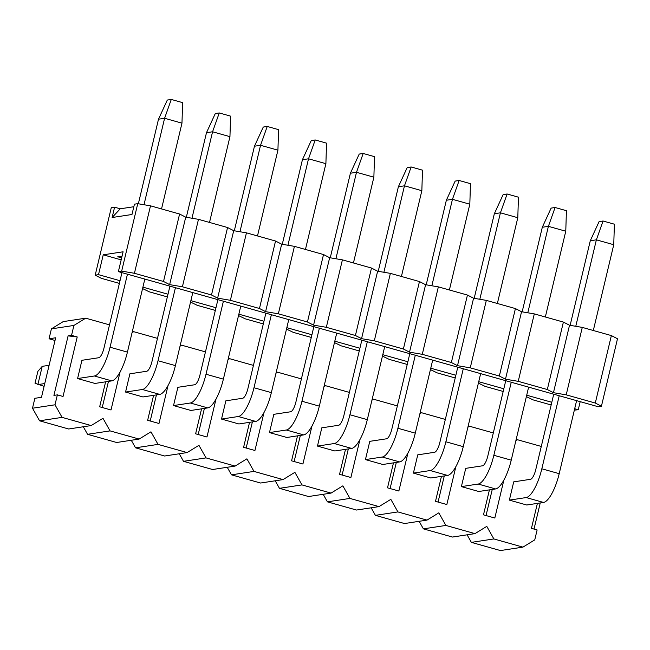 <?xml version="1.0" encoding="UTF-8"?>
<svg xmlns="http://www.w3.org/2000/svg" width="650" height="650" viewBox="0 0 650 650"><rect width="100%" height="100%" fill="white"/><g stroke="black" fill="none" stroke-linecap="round" stroke-linejoin="round"><path stroke-width="0.97" d="M71.549 335.359L73.913 325.439L51.407 328.868L49.042 338.788L55.664 337.773L41.478 397.296L34.864 398.304L32.5 408.224L55.006 404.796L57.371 394.875L53.926 395.403L68.104 335.879L71.549 335.359L77.22 336.952L63.042 396.476L57.371 394.875M68.104 335.879L77.22 336.952M541.288 446.436L517.497 439.741L515.856 440.749M493.309 432.933L469.519 426.238L467.878 427.245M445.331 419.429L421.541 412.726L419.908 413.733M397.361 405.917L373.571 399.222L371.93 400.229M349.383 392.413L325.593 385.71L323.952 386.717M301.405 378.901L277.615 372.206L275.982 373.214M253.435 365.398L229.645 358.694L228.004 359.702M205.457 351.886L181.667 345.191L180.026 346.198M157.479 338.382L133.689 331.687L132.056 332.694M109.509 324.87L85.719 318.175L73.913 325.439M55.006 404.796L62.083 417.373L91.171 425.563L102.976 418.299L110.061 430.885L139.149 439.067L150.954 431.811L158.039 444.389L187.127 452.579L198.933 445.315L206.009 457.892L235.097 466.082L246.903 458.827L253.988 471.404L283.075 479.594L294.881 472.331L301.966 484.908L331.053 493.098L342.859 485.843L349.936 498.42L379.023 506.61L390.829 499.346L397.914 511.924L427.001 520.114L438.807 512.85L445.892 525.436L474.979 533.626L486.785 526.362L493.862 538.939L522.949 547.129L534.755 539.866L537.119 529.945L531.448 528.352L537.396 503.384M503.856 480.098L494.821 518.034L483.478 514.841L489.426 489.881M559.227 395.752L541.832 468.788L559.203 473.679A28.381 8.491 105.7 0 1 543.546 502.45L526.736 505.009L509.364 500.118L513.711 481.861L530.522 479.302A9.457 2.828 105.7 0 0 535.738 469.714L553.727 394.209M455.878 466.594L446.843 504.53L435.5 501.337L441.448 476.369M511.249 382.249L493.854 455.276L511.233 460.168A28.381 8.491 105.7 0 1 495.576 488.938L478.766 491.497L461.386 486.606L465.733 468.358L482.544 465.798A9.457 2.828 105.7 0 0 487.768 456.202L505.749 380.697M407.908 453.082L398.864 491.026L387.522 487.833L393.469 462.865M463.279 368.737L445.876 441.773L463.255 446.664A28.381 8.491 105.7 0 1 447.598 475.434L430.788 477.994L413.408 473.102L417.755 454.846L434.574 452.286A9.457 2.828 105.7 0 0 439.79 442.699L457.779 367.193M359.929 439.579L350.894 477.514L339.552 474.321L345.499 449.353M415.301 355.233L397.906 428.261L415.277 433.152A28.381 8.491 105.7 0 1 399.62 461.923L382.809 464.482L365.438 459.591L369.785 441.342L386.596 438.782A9.457 2.828 105.7 0 0 391.812 429.187L409.801 353.681M311.951 426.067L302.916 464.011L291.574 460.817L297.521 435.849M367.323 341.721L349.928 414.757L367.307 419.648A28.381 8.491 105.7 0 1 351.65 448.419L334.839 450.978L317.46 446.087L321.807 427.83L338.618 425.271A9.457 2.828 105.7 0 0 343.842 415.683L361.822 340.178M263.981 412.563L254.938 450.499L243.596 447.306L249.543 422.337M319.353 328.217L301.949 401.245L319.329 406.144A28.381 8.491 105.7 0 1 303.672 434.907L286.861 437.474L269.482 432.575L273.829 414.326L290.648 411.767A9.457 2.828 105.7 0 0 295.864 402.179L313.852 326.666M216.003 399.051L206.968 436.995L195.626 433.802L201.573 408.834M271.375 314.714L253.979 387.741L271.351 392.632A28.381 8.491 105.7 0 1 255.694 421.403L238.883 423.962L221.512 419.071L225.859 400.822L242.669 398.255A9.457 2.828 105.7 0 0 247.886 388.668L265.874 313.162M168.025 385.548L158.99 423.483L147.648 420.29L153.595 395.322M223.397 301.202L206.001 374.238L223.381 379.129A28.381 8.491 105.7 0 1 207.724 407.899L190.913 410.459L173.534 405.567L177.881 387.311L194.691 384.751A9.457 2.828 105.7 0 0 199.916 375.164L217.896 299.658M120.055 372.044L111.012 409.979L99.669 406.786L105.617 381.818M175.427 287.698L158.023 360.726L175.403 365.617A28.381 8.491 105.7 0 1 159.746 394.387L142.935 396.947L125.556 392.056L129.903 373.807L146.721 371.248A9.457 2.828 105.7 0 0 151.938 361.652L169.926 286.146M127.449 274.186L110.053 347.222L127.424 352.113A28.381 8.491 105.7 0 1 111.767 380.884L94.957 383.443L77.586 378.552L81.933 360.295L98.743 357.736A9.457 2.828 105.7 0 0 103.959 348.148L121.948 272.642M534.016 529.076L540.239 502.954M516.043 439.961L517.497 439.741M55.023 340.47L49.042 338.788M51.407 328.868L63.212 321.604L85.719 318.175M468.073 426.457L469.519 426.238M420.095 412.945L421.541 412.726M372.117 399.441L373.571 399.222M324.147 385.938L325.593 385.71M276.169 372.426L277.615 372.206M228.191 358.922L229.645 358.694M180.221 345.41L181.667 345.191M132.243 331.906L133.689 331.687M474.979 533.626L452.473 537.046L423.386 528.856L419.136 521.316M427.001 520.114L404.495 523.543L375.408 515.352L371.158 507.804M379.023 506.61L356.517 510.039L327.429 501.849L323.188 494.301M331.053 493.098L308.547 496.527L279.459 488.337L275.21 480.789M283.075 479.594L260.569 483.023L231.481 474.833L227.232 467.285M235.097 466.082L212.591 469.511L183.503 461.321L179.262 453.773M187.127 452.579L164.621 456.007L135.533 447.817L131.284 440.269M139.149 439.067L116.642 442.496L87.555 434.306L83.306 426.757M91.171 425.563L68.664 428.992L39.577 420.802L32.5 408.224M522.949 547.129L500.443 550.558L471.356 542.368L467.114 534.82M471.356 542.368L493.862 538.939M445.892 525.436L423.386 528.856M397.914 511.924L375.408 515.352M349.936 498.42L327.429 501.849M301.966 484.908L279.459 488.337M253.988 471.404L231.481 474.833M206.009 457.892L183.503 461.321M158.039 444.389L135.533 447.817M110.061 430.885L87.555 434.306M62.083 417.373L39.577 420.802M108.461 381.387L102.237 407.509M156.431 394.891L150.207 421.013M204.409 408.403L198.185 434.525M252.387 421.907L246.163 448.029M300.357 435.419L294.133 461.541M348.335 448.923L342.111 475.044M396.313 462.426L390.089 488.548M444.283 475.938L438.059 502.06M492.261 489.442L486.038 515.564M570.131 325.341L590.281 240.768L599.089 221.618L603.062 221.008L614.396 224.201L613.746 244.725L596.375 239.834L603.062 221.008M590.281 240.768L596.375 239.834L575.778 326.292M559.203 473.679L576.607 400.644M593.312 330.501L613.746 244.725M509.364 500.118L526.175 497.559A28.381 8.491 -74.3 0 0 541.832 468.788M522.161 311.838L542.311 227.256L551.119 208.106L555.084 207.504L566.418 210.689L565.776 231.221L548.397 226.33L555.084 207.504M542.311 227.256L548.397 226.33L527.8 312.788M511.233 460.168L528.629 387.14M545.342 316.997L565.776 231.221M461.386 486.606L478.197 484.047A28.381 8.491 -74.3 0 0 493.854 455.276M474.183 298.326L494.333 213.752L503.141 194.602L507.114 193.993L518.44 197.186L517.798 217.717L500.419 212.818L507.114 193.993M494.333 213.752L500.419 212.818L479.822 299.276M463.255 446.664L480.651 373.628M497.364 303.485L517.798 217.717M413.408 473.102L430.219 470.543A28.381 8.491 -74.3 0 0 445.876 441.773M426.205 284.822L446.355 200.241L455.163 181.09L459.136 180.489L470.47 183.682L469.82 204.206L452.449 199.314L459.136 180.489M446.355 200.241L452.449 199.314L431.852 285.773M415.277 433.152L432.681 360.124M449.386 289.981L469.82 204.206M365.438 459.591L382.249 457.031A28.381 8.491 -74.3 0 0 397.906 428.261M378.235 271.31L398.385 186.737L407.192 167.586L411.158 166.977L422.492 170.17L421.85 190.702L404.471 185.811L411.158 166.977M398.385 186.737L404.471 185.811L383.874 272.269M367.307 419.648L384.702 346.621M401.416 276.469L421.85 190.702M317.46 446.087L334.271 443.527A28.381 8.491 -74.3 0 0 349.928 414.757M330.257 257.806L350.407 173.225L359.214 154.074L363.188 153.473L374.514 156.666L373.872 177.19L356.493 172.299L363.188 153.473M350.407 173.225L356.493 172.299L335.896 258.757M319.329 406.144L336.724 333.109M353.438 262.966L373.872 177.19M269.482 432.575L286.293 430.016A28.381 8.491 -74.3 0 0 301.949 401.245M282.279 244.294L302.429 159.721L311.236 140.571L315.209 139.961L326.544 143.154L325.894 163.686L308.523 158.795L315.209 139.961M302.429 159.721L308.523 158.795L287.926 245.253M271.351 392.632L288.754 319.605M305.459 249.454L325.894 163.686M221.512 419.071L238.322 416.512A28.381 8.491 -74.3 0 0 253.979 387.741M234.309 230.791L254.459 146.209L263.266 127.059L267.231 126.457L278.566 129.651L277.924 150.174L260.544 145.283L267.231 126.457M254.459 146.209L260.544 145.283L239.947 231.741M223.381 379.129L240.776 306.093M257.489 235.95L277.924 150.174M173.534 405.567L190.344 403A28.381 8.491 -74.3 0 0 206.001 374.238M186.331 217.287L206.481 132.706L215.288 113.555L219.261 112.954L230.588 116.139L229.946 136.671L212.566 131.779L219.261 112.954M206.481 132.706L212.566 131.779L191.969 218.238M175.403 365.617L192.798 292.589M209.511 222.446L229.946 136.671M125.556 392.056L142.366 389.496A28.381 8.491 -74.3 0 0 158.023 360.726M138.352 203.775L158.502 119.202L167.31 100.051L171.283 99.442L182.618 102.635L181.968 123.167L164.596 118.267L171.283 99.442M158.502 119.202L164.596 118.267L143.999 204.726M127.424 352.113L144.828 279.077M161.533 208.934L181.968 123.167M49.108 365.3L42.218 366.348L37.871 384.597L44.761 383.549M77.586 378.552L94.396 375.993A28.381 8.491 -74.3 0 0 110.053 347.222M42.218 366.348L37.863 371.377L35.027 383.281L44.086 386.352M114.579 207.204L111.272 207.707L95.201 275.161L98.507 274.658L103.236 254.816L123.094 251.794L118.365 271.635L121.672 271.123L137.743 203.669L134.436 204.173L131.982 214.492L112.125 217.514L114.579 207.204L120.25 208.796L133.827 206.732M112.125 217.514L120.25 208.796M137.743 203.669L150.499 205.831L179.587 214.021L185.721 217.181L198.477 219.334L227.565 227.524L233.699 230.685L246.447 232.838L275.535 241.028L281.669 244.197L294.426 246.35L323.513 254.54L329.648 257.701L342.404 259.854L371.491 268.044L377.626 271.213L390.374 273.366L419.461 281.556L425.596 284.716L438.352 286.869L467.439 295.059L473.574 298.22L486.33 300.381L515.418 308.571L521.552 311.732L534.3 313.885L563.387 322.075L569.522 325.236L582.278 327.397L611.366 335.587L617.5 338.748L601.429 406.201L598.122 406.705L118.365 271.635M580.19 401.659L578.264 409.727L574.348 410.134M551.168 404.974L533.114 399.888L526.37 396.622M578.264 409.727L574.681 408.72M551.801 402.277L526.703 395.216M503.831 388.773L478.733 381.704M455.853 375.261L430.755 368.201M407.875 361.757L382.777 354.689M359.905 348.254L334.807 341.185M311.927 334.742L286.829 327.673M263.949 321.238L238.851 314.169M215.979 307.726L190.881 300.658M168.001 294.223L142.903 287.154M120.022 280.711L98.507 274.658M95.201 275.161L101.335 278.322L119.389 283.408M142.569 288.567L149.313 291.834L167.359 296.912M190.539 302.071L197.283 305.338L215.337 310.416M238.518 315.575L245.261 318.841L263.315 323.928M286.496 329.087L293.239 332.353L311.285 337.431M334.466 342.591L341.209 345.857L359.263 350.943M382.444 356.102L389.188 359.369L407.241 364.447M430.422 369.606L437.166 372.873L455.211 377.959M478.392 383.118L485.136 386.384L503.189 391.463M121.168 259.862L103.236 254.816M121.647 257.871L117.764 256.783L122.062 256.124M601.429 406.201L595.294 403.041L566.207 394.851L553.451 392.689L547.316 389.529L518.229 381.339L505.481 379.186L499.346 376.025L470.259 367.835L457.503 365.682L451.368 362.513L422.281 354.323L409.524 352.17L403.39 349.009L374.303 340.819L361.554 338.666L355.42 335.498L326.332 327.308L313.576 325.154L307.442 321.994L278.354 313.804L265.598 311.651L259.464 308.49L230.376 300.3L217.628 298.139L211.494 294.978L182.406 286.788L169.65 284.635L163.516 281.474L134.428 273.284L121.672 271.123M569.522 325.236L553.451 392.689M566.207 394.851L582.278 327.397M595.294 403.041L611.366 335.587M563.387 322.075L547.316 389.529M534.3 313.885L518.229 381.339M521.552 311.732L505.481 379.186M515.418 308.571L499.346 376.025M486.33 300.381L470.259 367.835M473.574 298.22L457.503 365.682M467.439 295.059L451.368 362.513M438.352 286.869L422.281 354.323M425.596 284.716L409.524 352.17M419.461 281.556L403.39 349.009M390.374 273.366L374.303 340.819M377.626 271.213L361.554 338.666M371.491 268.044L355.42 335.498M342.404 259.854L326.332 327.308M329.648 257.701L313.576 325.154M323.513 254.54L307.442 321.994M294.426 246.35L278.354 313.804M281.669 244.197L265.598 311.651M275.535 241.028L259.464 308.49M246.447 232.838L230.376 300.3M233.699 230.685L217.628 298.139M227.565 227.524L211.494 294.978M198.477 219.334L182.406 286.788M185.721 217.181L169.65 284.635M179.587 214.021L163.516 281.474M150.499 205.831L134.428 273.284M526.175 497.559L543.546 502.45M478.197 484.047L495.576 488.938M430.219 470.543L447.598 475.434M382.249 457.031L399.62 461.923M334.271 443.527L351.65 448.419M286.293 430.016L303.672 434.907M238.322 416.512L255.694 421.403M190.344 403L207.724 407.899M142.366 389.496L159.746 394.387M94.396 375.993L111.767 380.884"/></g></svg>
